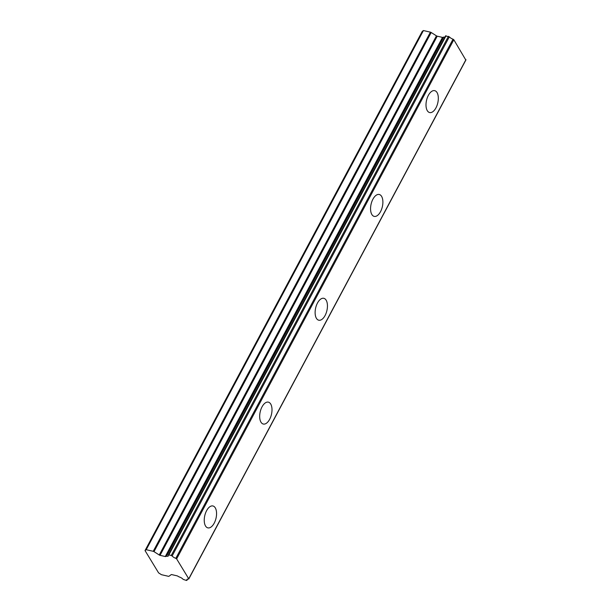 <?xml version="1.0" encoding="UTF-8"?>
<svg xmlns="http://www.w3.org/2000/svg" width="611" height="611" viewBox="0 0 611 611"><rect width="100%" height="100%" fill="white"/><g stroke="black" fill="none" stroke-linecap="round" stroke-linejoin="round"><path stroke-width="0.92" d="M435.964 107.849A11.235 5.766 103 0 0 434.681 90.657A11.235 5.766 103 0 0 428.364 95.362A11.235 5.766 103 0 0 429.64 112.554A11.235 5.766 103 0 0 435.964 107.849M214.201 523.169A11.235 5.766 103 0 0 212.926 505.969A11.235 5.766 103 0 0 206.602 510.674A11.235 5.766 103 0 0 207.877 527.873A11.235 5.766 103 0 0 214.201 523.169M269.642 419.337A11.235 5.766 103 0 0 268.366 402.145A11.235 5.766 103 0 0 262.043 406.842A11.235 5.766 103 0 0 263.318 424.042A11.235 5.766 103 0 0 269.642 419.337M325.083 315.513A11.235 5.766 103 0 0 323.807 298.313A11.235 5.766 103 0 0 317.483 303.018A11.235 5.766 103 0 0 318.759 320.21A11.235 5.766 103 0 0 325.083 315.513M380.523 211.681A11.235 5.766 103 0 0 379.24 194.481A11.235 5.766 103 0 0 372.924 199.186A11.235 5.766 103 0 0 374.199 216.386A11.235 5.766 103 0 0 380.523 211.681M187.485 579.129L186.462 580.45L183.163 579.381A3.933 1.573 28.1 0 0 179.145 576.921L177.793 576.158A1.1 0.435 28.1 0 0 177.022 575.822L171.76 574.607A1.13 0.451 28.1 0 0 171.202 574.638L168.972 576.265A1.123 0.451 28.1 0 1 168.422 576.295L161.426 574.684L158.6 572.881L145.028 550.572L422.224 31.428L423.423 30.55L146.228 549.694L145.028 550.572M431.19 32.498L436.453 35.85A1.13 0.451 -151.9 0 0 437.232 36.186L442.494 37.401A1.1 0.435 -151.9 0 0 442.501 37.401A1.1 0.435 -151.9 0 0 443.044 37.37L165.848 556.514A1.1 0.435 28.1 0 1 165.306 556.545A1.1 0.435 28.1 0 1 165.291 556.545L160.029 555.33A1.13 0.451 28.1 0 1 159.25 554.994L153.995 551.641L431.19 32.498A1.123 0.451 -151.9 0 0 430.419 32.162L423.423 30.55M465.765 59.954L453.828 39.746L453.018 39.18A3.941 1.573 28.1 0 1 449.337 36.828L445.602 35.973M444.93 37.095A3.933 1.573 28.1 0 1 443.746 37.072L443.41 37.103M465.933 59.641L188.738 578.785L176.632 558.889L453.828 39.746M453.018 39.18L175.823 558.324L176.632 558.889M175.823 558.324A3.941 1.573 28.1 0 1 172.134 555.979L449.337 36.828M448.451 36.316L171.256 555.46L172.134 555.979M171.256 555.46L168.842 554.903L446.045 35.759M166.207 556.247L166.543 556.216A3.933 1.573 28.1 0 0 168.399 555.819A3.933 1.573 28.1 0 0 168.407 555.116L168.842 554.903M430.419 32.162L153.224 551.305A1.123 0.451 28.1 0 1 153.995 551.641M153.224 551.305L146.228 549.694M186.897 580.236A3.941 1.573 28.1 0 1 186.905 579.534A3.941 1.573 28.1 0 1 188.455 579.091L188.738 578.785M166.543 556.216L443.746 37.072M443.044 37.37L165.848 556.514M436.453 35.85L159.25 554.994M160.029 555.33L437.232 36.186M442.494 37.401L165.291 556.545M465.972 59.863L188.776 579.007M187.577 579.113L186.897 580.381M445.602 35.828L168.407 554.971"/></g></svg>
